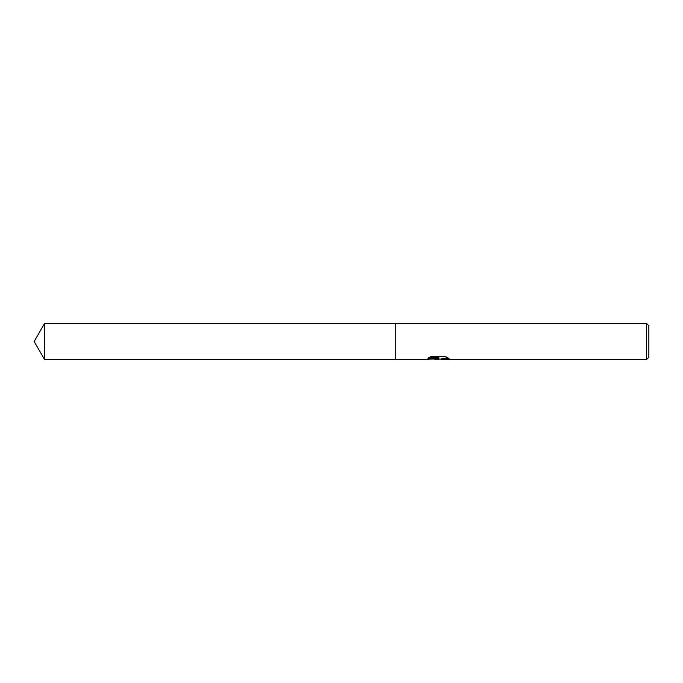 <?xml version="1.0" encoding="UTF-8"?>
<svg xmlns="http://www.w3.org/2000/svg" width="683" height="683" viewBox="0 0 683 683"><rect width="100%" height="100%" fill="white"/><g stroke="black" fill="none" stroke-linecap="round" stroke-linejoin="round"><path stroke-width="1.02" d="M439.075 359.104L437.547 359.557L433.936 359.104M437.547 359.557L438.085 359.01L435.908 359.557M646.545 359.557L646.545 323.443L648.85 325.748L648.85 357.252L646.545 359.557L441.209 359.557L441.081 359.062L442.704 358.344L448.005 357.841M428.702 357.772L438.93 357.772L438.93 358.259L425.782 359.557L395.286 359.557L395.286 323.443L646.545 323.443M438.93 358.259L427.874 358.259L431.477 356.347L445.111 356.347L449.072 358.481L444.479 358.421L441.081 359.514M431.161 359.104L438.085 358.549L438.085 359.01M395.286 359.557L44.574 359.557L34.15 341.5L44.574 323.443L395.286 323.443M44.574 359.557L44.574 323.443M437.94 359.104L441.081 359.104"/></g></svg>
